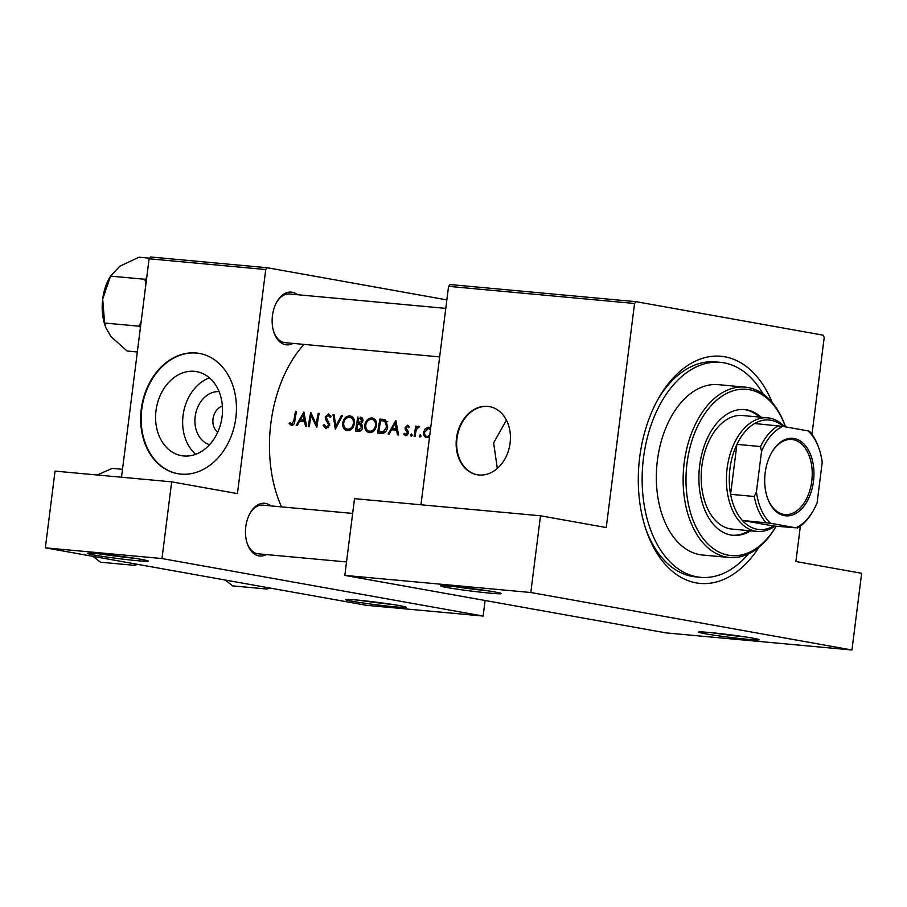 <?xml version="1.0" encoding="UTF-8"?>
<svg xmlns="http://www.w3.org/2000/svg" width="907" height="907" viewBox="0 0 907 907"><rect width="100%" height="100%" fill="white"/><g stroke="black" fill="none" stroke-linecap="round" stroke-linejoin="round"><path stroke-width="1.36" d="M94.294 555.073A30.555 1.281 7.2 0 1 87.662 553.372A30.555 1.281 7.2 0 1 108.568 554.846A30.555 1.281 7.2 0 1 141.583 559.426A30.555 1.281 7.2 0 1 148.226 561.025A30.555 1.281 7.2 0 1 128.511 559.789A30.555 1.281 7.2 0 1 94.294 555.073M352.222 601.262A30.555 1.281 7.2 0 1 345.59 599.561A30.555 1.281 7.2 0 1 366.496 601.024A30.555 1.281 7.2 0 1 399.511 605.615A30.555 1.281 7.2 0 1 406.155 607.202A30.555 1.281 7.2 0 1 386.439 605.978A30.555 1.281 7.2 0 1 352.222 601.262M447.355 587.577A30.555 1.281 7.2 0 1 440.723 585.877A30.555 1.281 7.2 0 1 461.629 587.339A30.555 1.281 7.2 0 1 494.644 591.931A30.555 1.281 7.2 0 1 501.288 593.518A30.555 1.281 7.2 0 1 481.572 592.294A30.555 1.281 7.2 0 1 447.355 587.577M705.295 633.755A30.555 1.281 7.2 0 1 698.651 632.054A30.555 1.281 7.2 0 1 719.557 633.528A30.555 1.281 7.2 0 1 752.572 638.109A30.555 1.281 7.2 0 1 759.216 639.707A30.555 1.281 7.2 0 1 739.5 638.471A30.555 1.281 7.2 0 1 705.295 633.755M209.585 444.691A27.051 20.986 100.2 0 1 195.447 414.782A27.051 20.986 100.2 0 1 219.086 391.643M222.385 406.143A14.251 11.065 -79.8 0 0 213.156 417.957A14.251 11.065 -79.8 0 0 217.714 432.242M194.393 371.326A42.686 33.128 -79.8 0 0 156.208 409.193A42.686 33.128 -79.8 0 0 181.525 455.665A42.686 33.128 -79.8 0 0 183.702 455.96A42.686 33.128 -79.8 0 0 221.886 418.082A42.686 33.128 -79.8 0 0 196.57 371.621A42.686 33.128 -79.8 0 0 194.393 371.326M209.426 377.834A42.686 33.128 -79.8 0 0 183.497 412.651A42.686 33.128 -79.8 0 0 195.731 454.294M196.195 352.982A61.098 47.413 -79.8 0 0 141.537 407.186A61.098 47.413 -79.8 0 0 177.772 473.692A61.098 47.413 -79.8 0 0 180.89 474.112A61.098 47.413 -79.8 0 0 235.548 419.907A61.098 47.413 -79.8 0 0 199.313 353.401A61.098 47.413 -79.8 0 0 196.195 352.982M199.563 353.458A61.098 47.413 -79.8 0 0 196.694 353.072A61.098 47.413 -79.8 0 0 142.07 407.118A61.098 47.413 -79.8 0 0 178.033 473.737M497.308 468.454L493.635 442.865L506.423 420.156M487.626 406.359A34.625 26.87 -79.8 0 0 456.652 437.072A34.625 26.87 -79.8 0 0 477.184 474.758A34.625 26.87 -79.8 0 0 478.953 474.996A34.625 26.87 -79.8 0 0 509.927 444.283A34.625 26.87 -79.8 0 0 489.383 406.597A34.625 26.87 -79.8 0 0 487.626 406.359M489.644 406.642A34.625 26.87 -79.8 0 0 488.125 406.449A34.625 26.87 -79.8 0 0 457.185 437.004A34.625 26.87 -79.8 0 0 477.433 474.803M293.04 343.39A26.473 16.666 -84.7 0 1 285.58 344.717A26.473 16.666 -84.7 0 1 274.039 332.71A26.473 16.666 -84.7 0 1 276.896 301.759A26.473 16.666 -84.7 0 1 292.213 292.224A26.473 16.666 -84.7 0 1 297.519 294.718M290.387 294.095A24.444 15.385 95.3 0 0 289.56 293.993A24.444 15.385 95.3 0 0 276.567 302.348M273.823 332.064A24.444 15.385 95.3 0 0 284.265 342.551A24.444 15.385 95.3 0 0 285.081 342.665L439.657 356.893M266.363 554.562A26.473 16.666 -84.7 0 1 258.903 555.889A26.473 16.666 -84.7 0 1 247.362 543.871A26.473 16.666 -84.7 0 1 250.219 512.931A26.473 16.666 -84.7 0 1 265.536 503.396A26.473 16.666 -84.7 0 1 270.842 505.891M263.71 505.267A24.444 15.385 95.3 0 0 262.883 505.154A24.444 15.385 95.3 0 0 249.89 513.521M247.146 543.236A24.444 15.385 95.3 0 0 257.588 553.723A24.444 15.385 95.3 0 0 258.404 553.837L346.519 561.943M758.955 547.25A114.055 71.778 -84.7 0 1 696.225 582.895A114.055 71.778 -84.7 0 1 646.51 531.162A114.055 71.778 -84.7 0 1 658.777 397.867A114.055 71.778 -84.7 0 1 724.795 356.791A114.055 71.778 -84.7 0 1 772.265 402.572M763.036 393.978A107.944 67.923 95.3 0 0 720.407 362.358L715.68 361.916A107.944 67.923 95.3 0 0 657.79 399.613M645.863 529.269A107.944 67.923 95.3 0 0 692.268 576.41A107.944 67.923 95.3 0 0 695.884 576.897L700.623 577.328A107.944 67.923 95.3 0 0 748.309 554.018M303.992 344.399A114.055 71.778 95.3 0 0 281.521 506.877M289.129 423.614L291.578 425.485C293.63 425.202 294.718 423.637 294.832 420.78A114.055 71.778 -84.7 0 1 296.532 411.336L295.546 411.245A114.055 71.778 95.3 0 0 293.868 420.553L291.816 424.045L289.855 422.583L289.129 423.614L293.777 424.442M291.691 424.023L291.124 423.773M297.258 425.644L299.559 421.279L304.559 421.744L305.568 426.415L306.645 426.505L303.89 412.005L296.17 425.542L297.258 425.644M328.198 415.338L330.001 417.322L331.066 416.551L328.606 413.921L325.239 416.925L325.454 419.113L328.753 425.02L326.259 427.22L324.162 424.646L323.13 425.27L326.078 428.66L329.74 425.134L326.237 416.959L328.198 415.338L330.76 415.769M326.259 427.22L328.561 427.628L326.259 427.22M333.028 414.692L335.352 429.147L342.506 415.565L341.44 415.463L335.828 426.165L334.093 414.782L333.028 414.692L334.105 414.884M364.807 424.793C364.444 429.317 366.031 431.936 369.557 432.662C373.117 432.571 375.407 430.281 376.416 425.791C376.915 421.233 375.419 418.603 371.927 417.912C368.287 418.025 365.906 420.315 364.807 424.793L365.782 424.964M379.988 419.011A114.055 71.778 95.3 0 0 377.652 433.047L381.065 433.365C384.579 433.648 386.79 431.528 387.708 427.016L385.611 420.043L379.988 419.011L385.328 419.896M407.402 426.46L408.603 427.662L409.431 426.846L407.628 425.202L405.112 427.696L405.225 429.317L407.583 433.024L405.928 434.544L404.477 433.319L403.694 434.215L405.814 435.825L408.581 433.058L406.109 427.741L407.402 426.46L409.42 426.812L407.481 426.471M405.928 434.544L407.81 434.884L405.928 434.544M410.452 435.054L411.222 436.324L412.288 435.224L411.529 433.965L410.452 435.054L412.266 435.383M415.746 426.131A114.055 71.778 95.3 0 0 414.148 436.403L415.134 436.494A114.055 71.778 -84.7 0 1 415.61 433.036L416.336 429.521L419.533 426.653L418.739 426.222L416.46 427.73A114.055 71.778 -84.7 0 1 416.732 426.222L415.746 426.131L416.721 426.301M419.533 426.653L418.796 426.233M429.09 427.197L425.349 428.558L423.637 432.095C423.388 435.371 424.533 437.265 427.072 437.775L429.374 436.902M419.227 435.859L419.986 437.129L421.063 436.029L420.304 434.77L419.227 435.859L421.029 436.188M389.194 434.113L391.507 429.748L396.506 430.201L397.504 434.872L398.581 434.975L395.837 420.474L388.117 434.011L389.194 434.113M357.925 416.982A114.055 71.778 95.3 0 0 355.578 431.018L358.571 431.29C360.646 431.426 362.006 430.19 362.641 427.605L361.088 423.818L362.902 420.961C363.095 418.478 362.154 417.22 360.079 417.175L361.893 417.696M342.744 422.764C342.381 427.276 343.957 429.907 347.494 430.632C351.054 430.542 353.333 428.251 354.354 423.762C354.852 419.204 353.356 416.574 349.864 415.871C346.225 415.996 343.844 418.286 342.744 422.764L343.719 422.934M310.682 412.628A114.055 71.778 95.3 0 0 308.335 426.664L309.332 426.755A114.055 71.778 -84.7 0 1 311.067 415.723L316.826 427.446A114.055 71.778 -84.7 0 1 319.162 413.411L318.176 413.32A114.055 71.778 95.3 0 0 316.237 424.351L310.897 412.674M265.74 269.526L149.099 258.79L150.619 256.998L267.259 267.735L265.74 269.526L237.43 493.612L171.672 481.844L161.99 558.553L45.35 547.828L366.496 605.32L483.136 616.057L161.99 558.553M149.099 258.79L121.504 477.229M636.079 301.68L634.56 303.471L448.568 286.351L450.087 284.56L636.079 301.68L823.205 335.182L824.214 337.427L811.969 434.362M800.371 526.139L795.904 561.512L861.65 573.292L851.956 650.002L530.81 592.509L344.819 575.389L665.976 632.882L851.956 650.002M446.856 299.888L267.259 267.735M485.098 600.502L483.136 616.057M171.672 481.844L55.044 471.107L45.35 547.828M634.56 303.471L606.25 527.557L540.504 515.788L530.81 592.509M448.568 286.351L420.973 504.791M540.504 515.788L354.512 498.669L344.819 575.389M454.566 586.591A28.514 1.19 -172.8 0 0 487.705 590.786M712.494 632.78A28.514 1.19 -172.8 0 0 745.645 636.963M426.778 428.807L425.349 428.558M429.34 427.254L428.728 427.14M424.612 432.265L423.637 432.095M429.737 435.473L427.231 436.505C425.304 436.12 424.431 434.68 424.623 432.185L428.489 428.399L430.462 429.691M429.544 436.925L426.948 436.471L429.544 436.936M417.333 427.877L416.46 427.73M407.765 434.941L403.694 434.215M408.558 433.195L407.583 433.024M408.603 432.22L407.447 432.015M408.32 431.188L406.393 430.836M406.948 429.623L405.225 429.317M406.098 427.877L405.112 427.696M397.606 430.394L396.506 430.201M395.633 430.122L396.189 429.056M395.203 423.184L396.212 428.716L392.266 428.353L395.203 423.184L396.302 423.376M397.3 428.909L396.212 428.716M397.368 429.249L392.266 428.353M382.788 433.342L382.901 432.412M384.341 421.041L384.489 419.816M378.831 431.687A114.055 71.778 -84.7 0 1 380.691 420.531L384.772 421.313L386.711 426.925L383.298 431.732L378.831 431.687L384.647 432.662M387.176 421.744L384.772 421.313M387.686 427.095L386.711 426.925M385.328 432.095L383.298 431.732M373.162 419.59L374.489 418.932M371.813 432.344L371.042 431.471M371.689 419.34C374.523 419.896 375.77 422.016 375.43 425.7C374.568 429.362 372.652 431.199 369.705 431.21C366.836 430.666 365.532 428.546 365.804 424.873C366.723 421.245 368.684 419.397 371.689 419.34L375.43 419.998M376.405 425.871L375.43 425.7M372.879 431.777L369.285 431.154L372.856 431.8M361.508 425.009L361.621 424.193M362.267 419.023L362.381 418.138M359.966 418.626L361.904 420.893L357.789 422.991A114.055 71.778 -84.7 0 1 358.628 418.501L362.857 419.125M362.879 421.075L361.904 420.893M361.44 423.58L358.458 423.047M361.371 423.626L357.789 422.991M357.539 424.419L360.238 424.839L361.655 427.514L358.174 429.782L356.757 429.657A114.055 71.778 -84.7 0 1 357.539 424.419M359.501 424.646L362.392 425.224M362.63 427.696L361.655 427.514M361.303 430.349L358.174 429.782M361.19 430.451L356.757 429.657M351.088 417.56L352.426 416.903M349.751 430.315L348.98 429.442M349.614 417.311C352.46 417.866 353.707 419.986 353.367 423.66C352.494 427.333 350.59 429.17 347.642 429.181C344.762 428.626 343.47 426.517 343.73 422.843C344.649 419.215 346.621 417.367 349.614 417.311L353.367 417.968M354.342 423.841L353.367 423.66M350.816 429.748L347.222 429.124L350.794 429.771M336.848 426.347L335.828 426.165M342.461 415.644L341.44 415.463M324.468 425.508L323.13 425.27M329.729 425.202L328.753 425.02M329.729 423.818L328.572 423.603M327.053 419.397L325.454 419.113M326.214 417.095L325.239 416.925M330.772 415.803L328.47 415.383M317.223 424.521L316.237 424.351M319.151 413.501L318.176 413.32M312.325 415.95L311.067 415.723M305.659 421.936L304.559 421.744M303.698 421.664L304.242 420.587M303.267 414.726L304.264 420.247L300.319 419.884L303.267 414.726L304.355 414.918M305.364 420.451L304.264 420.247M305.432 420.791L300.319 419.884M296.521 411.415L295.546 411.245M359.433 600.275A28.514 1.19 -172.8 0 0 392.572 604.47M101.505 554.098A28.514 1.19 -172.8 0 0 134.644 558.293M784.453 515.652A38.899 24.478 -84.7 0 1 767.492 498.011A38.899 24.478 -84.7 0 1 771.676 452.548A38.899 24.478 -84.7 0 1 794.192 438.535A38.899 24.478 -84.7 0 1 813.466 481.424A38.899 24.478 -84.7 0 1 784.453 515.652M767.356 497.637A37.675 23.707 95.3 0 0 783.659 514.36A37.675 23.707 95.3 0 0 784.918 514.53A37.675 23.707 95.3 0 0 811.878 480.188A37.675 23.707 95.3 0 0 793.092 439.657A37.675 23.707 95.3 0 0 791.834 439.487A37.675 23.707 95.3 0 0 771.483 452.899M783.194 426.449A54.987 34.602 95.3 0 0 770.984 420.27A54.987 34.602 95.3 0 0 754.579 423.524A54.987 34.602 95.3 0 0 736.915 444.373L730.6 494.315A54.987 34.602 95.3 0 0 742.345 520.425A54.987 34.602 95.3 0 0 757.22 529.28A54.987 34.602 95.3 0 0 773.626 526.026L795.847 527.817A52.957 33.321 95.3 0 0 813.341 510.516A52.957 33.321 95.3 0 0 817.116 502.716L822.218 462.343A52.957 33.321 95.3 0 0 819.032 448.625A52.957 33.321 95.3 0 0 808.08 430.904L782.798 426.381A52.957 33.321 95.3 0 0 761.529 451.471L756.427 491.855A52.957 33.321 95.3 0 0 770.553 523.282L795.847 527.817M774.918 526.151A57.028 35.883 -84.7 0 1 757.3 531.411A57.028 35.883 -84.7 0 1 755.384 531.162A57.028 35.883 -84.7 0 1 726.949 469.815A57.028 35.883 -84.7 0 1 767.753 417.844A57.028 35.883 -84.7 0 1 769.669 418.104A57.028 35.883 -84.7 0 1 784.555 426.698M770.553 523.282L742.345 520.425L773.626 526.026M761.529 451.471L760.554 446.55L736.915 444.373A54.987 34.602 95.3 0 0 730.6 494.315L754.25 496.492L756.427 491.855M754.579 423.524L782.798 426.381M808.08 430.904L809.509 431.301A54.987 34.602 -84.7 0 1 818.602 447.389L819.032 448.625M765.984 522.602A54.987 34.602 -84.7 0 1 754.25 496.492M760.554 446.55A54.987 34.602 -84.7 0 1 778.229 425.7M813.341 510.516L812.683 511.65A54.987 34.602 -84.7 0 1 797.264 528.203M761.086 417.231A63.139 39.727 95.3 0 0 744.67 409.579A63.139 39.727 95.3 0 0 702.007 453.262A63.139 39.727 95.3 0 0 733.094 535.323A63.139 39.727 95.3 0 0 750.633 530.799M759.51 417.084A63.139 39.727 95.3 0 0 743.876 409.522M690.114 447.072A83.501 52.549 95.3 0 0 709.319 545.311A83.501 52.549 95.3 0 0 776.12 526.253L776.109 526.287A85.541 53.83 -84.7 0 1 729.466 557.488A85.541 53.83 -84.7 0 1 687.347 446.312A85.541 53.83 -84.7 0 1 745.146 387.13A85.541 53.83 -84.7 0 1 785.315 426.324L785.496 426.868A83.501 52.549 95.3 0 0 736.382 389.919A83.501 52.549 95.3 0 0 690.114 447.072M745.146 387.13L718.355 384.659A85.541 53.83 95.3 0 0 660.557 443.84A85.541 53.83 95.3 0 0 702.676 555.027L729.466 557.488M720.407 362.358A107.944 67.923 95.3 0 0 647.473 437.038A107.944 67.923 95.3 0 0 700.623 577.328M757.3 531.411L732.085 529.098A57.028 35.883 -84.7 0 1 704.002 454.974A57.028 35.883 -84.7 0 1 742.538 415.519L767.753 417.844M732.312 535.243A63.139 39.727 95.3 0 0 749.057 530.663M141.129 321.86L138.941 326.191L140.449 327.291M149.61 258.189L138.964 257.203L119.849 266.204L110.552 276.113L144.871 279.265L145.925 283.902M146.594 278.63L144.871 279.265M138.941 326.191L104.634 323.028L102.684 299.117L110.552 276.113M137.32 351.984L127.116 351.043L110.96 336.588L105.745 327.484L104.634 323.028M111.164 274.968L109.543 277.803A40.985 25.793 95.3 0 0 102.684 299.117A40.985 25.793 95.3 0 0 105.133 325.715L105.677 327.28M266.703 587.453L267.009 589.051L232.691 585.888L225.14 580.015M267.009 589.051L269.776 588.008M122.502 469.316L112.287 468.375L97.162 474.985M134.451 563.78L134.758 565.367L100.439 562.215L92.888 556.331M134.758 565.367L137.524 564.324M384.783 419.68L382.221 419.215M384.693 432.628L380.09 431.8M328.742 421.506L326.939 421.188M294.843 420.723L293.868 420.553M428.739 428.433L430.576 428.762M383.139 420.825L387.754 421.653M359.603 424.669L362.369 425.168M445.791 308.369L289.56 293.993M262.883 505.154L352.653 513.419"/></g></svg>
